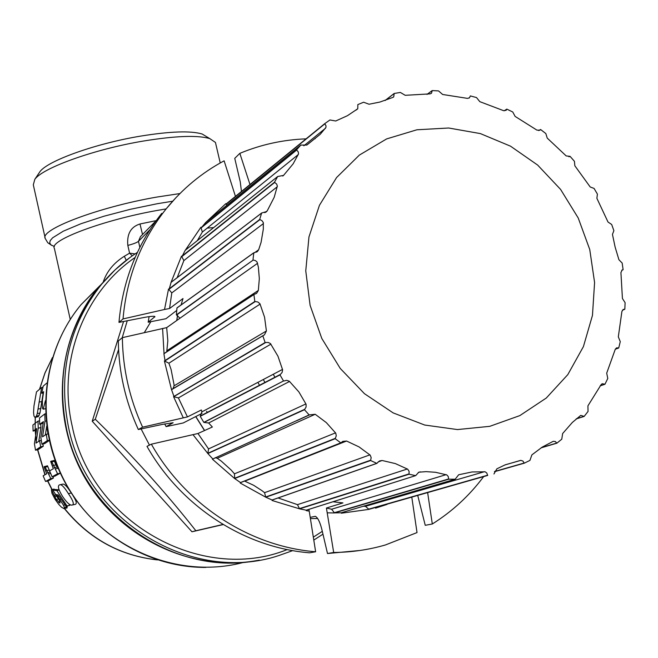 <?xml version="1.0" encoding="UTF-8"?>
<svg xmlns="http://www.w3.org/2000/svg" width="658" height="658" viewBox="0 0 658 658"><rect width="100%" height="100%" fill="white"/><g stroke="black" fill="none" stroke-linecap="round" stroke-linejoin="round"><path stroke-width="0.99" d="M257.262 560.484C191.996 572.501 119.995 538.696 85.005 477.996C49.876 417.378 56.325 337.957 98.815 286.987L110.305 274.55M135.129 253.889L129.593 253.174L132.291 255.83M156.176 220.636L139.989 223.983C130.819 226.829 126.764 233.968 127.825 245.418L129.593 253.174L124.329 256.258C113.776 262.92 106.769 271.433 103.298 281.813M126.237 260.313L124.329 256.258M139.989 223.983L142.523 234.519M140.442 236.641L138.468 241.305L139.85 247.367M45.081 237.637L33.311 184.824L34.825 179.321C42.885 167.667 95.155 148.988 143.88 140.968C175.686 135.828 197.655 135.038 209.795 138.608L215.437 142.441L215.832 144.127M207.023 136.946L202.121 134.002C190.754 130.638 170.356 131.32 140.927 136.058C95.862 143.436 47.508 160.782 39.891 171.754L34.825 179.321M38.912 173.21L39.891 171.754M49.317 440.49L44.596 443.648L41.939 444.216L47.302 440.605L46.274 434.313L42.515 436.83L45.015 421.21L44.834 413.915L39.529 417.97L39.661 424.32L43.444 421.605L40.87 437.578L41.939 444.216M43.132 423.201L39.661 424.32M45.361 434.946L46.743 426.039M58.126 468.282L55.856 464.91L54.129 460.419L50.674 461.447L53.339 468.751L49.613 470.889L52.097 476.779L57.575 473.76L51.414 460.995M52.097 476.779L54.811 476.186L60.33 473.16L58.587 469.138M70.274 491.518C67.091 486.583 64.673 484.107 63.003 484.091L62.37 484.222M75.44 504.299L72.479 504.966C74.329 504.151 72.964 500.368 68.374 493.632C64.706 487.693 61.984 484.716 60.207 484.699L59.459 484.897C57.41 485.851 58.439 489.684 62.543 496.395C66.54 502.309 69.633 505.212 71.804 505.114L75.44 504.299C77.011 503.559 76.295 500.853 73.293 496.173M35.425 417.345L38.287 416.679L39.99 412.994L43.206 392.958M36.453 430.052L33.114 431.105L36.733 428.531L34.422 443.837L35.516 450.204L38.123 449.653L43.296 446.214L42.885 444.01M38.773 441.312L40.919 427.601L40.755 424.089M49.885 471.564L47.45 465.765L44.078 466.769L46.702 473.776L43.132 475.816L45.558 481.467L50.806 478.596L44.793 466.341M45.558 481.467L48.215 480.891L53.512 478.004L52.879 476.606M66.886 507.976L67.083 506.084M54.482 489.708L54.129 489.075L51.406 489.675L51.949 493.319L55.231 499.521L58.833 504.472L61.49 507.219L63.982 508.618L64.435 507.474L63.481 505.229L56.53 494.602L58.315 495.03L66.047 506.315L66.976 505.912L56.835 490.572L52.772 490.087L59.459 500.491L59.894 503.131L56.267 499.438L51.406 489.675M59.13 489.906L55.502 489.486L52.772 490.087M66.047 506.315L69.888 505.262L68.753 503.765M47.22 429.411L47.927 433.638M43.403 392.916L41.717 393.262L43.625 391.675L42.416 399.809L42.318 408.026L43.247 409.136L45.394 400.664M46.808 383.055L43.181 386.164L41.717 393.262M47.985 433.951L46.274 434.313M49.251 440.194L47.302 440.605M45.591 413.759L44.834 413.915M46.15 420.972L45.015 421.21M55.856 464.91L53.133 465.502M58.217 468.266L55.404 468.874M60.33 473.16L57.575 473.76M36.478 391.897L33.961 406.019L33.55 412.451L33.953 415.963L34.997 417.435L36.396 416.136L37.267 413.561L41.61 387.513L36.478 391.897M42.934 387.241L41.61 387.513M41.816 401.561L39.019 402.137M41.281 440.383L39.603 440.737L36.001 443.122L38.246 428.161L37.983 421.161L32.9 425.01L33.114 431.105M43.296 446.214L40.656 446.774L39.603 440.737M35.516 450.204L40.656 446.774M39.554 420.84L37.983 421.161M40.919 427.601L38.246 428.161M49.144 470.083L46.479 470.667M50.666 473.472L48.684 473.908M53.512 478.004L50.806 478.596M55.543 494.989L54.573 495.203M59.187 490.054L56.835 490.572M69.888 505.262L66.976 505.912M110.667 274.18L99.498 286.304C67.042 327.256 56.004 374.542 66.4 428.161C83.87 515.658 176.451 577.88 259.31 560.114M223.202 524.566L191.972 531.779L92.227 421.227L123.581 321.482M191.972 531.779L195.87 530.751C165.643 492.349 132.118 455.188 95.303 419.253L118.58 349.554M222.996 524.442L195.87 530.751M92.227 421.227L95.303 419.253M122.191 337.793L127.241 320.767M150.822 321.696L144.316 332.619M141.108 428.934L149.456 445.121M202.022 413.372L183.212 422.971L166.096 426.623L164.714 423.916M183.269 417.789L173.556 396.651L178.417 397.917L187.448 416.909L142.597 427.174L138.32 429.526L162.46 424.385L173.153 422.74L166.096 426.623M187.448 416.909L201.34 409.975L201.891 411.85L200.238 416.317L203.832 422.387L283.524 380.957L279.979 374.904L200.238 416.317M216.696 407.763L215.816 407.968M212.435 409.983L211.555 410.181M205.847 222.363L225.809 203.667L226.237 204.128L324.772 123.63L326.023 125.843L325.94 127.455L320.232 134.281L306.768 145.048L300.805 145.081L296.552 149.843L298.271 151.899L298.518 153.923L293.131 163.858L283.549 175.406L277.668 176.517L274.485 182.25L276.664 184.067L277.347 186.082L274.189 197.301L267.222 210.84L266.589 211.588L261.637 213.003L259.696 219.459L261.917 220.619L263.29 222.494L263.315 229.165L261.086 242.325L258.652 249.777L257.467 251.463L253.774 252.853L176.977 307.886L176.385 314.853L179.988 318.209L166.68 327.626L122.372 337.644L118.325 340.918C118.695 371.597 125.357 401.133 138.32 429.526M283.524 380.957L204.087 422.444L208.652 422.995L212.369 427.001L197.976 433.507L151.356 444.175L146.981 446.354C180.884 506.512 244.455 547.653 309.63 552.81L315.634 551.766L309.227 511.118L306.291 510.666L306.406 510.156M173.556 396.651L265.125 342.538L268.267 342.464L270.438 343.575L277.947 356.184L282.595 369.755L282.126 372.412L279.979 374.904M173.918 396.313L171.483 389.503L164.393 360.946L168.909 363.224L171.096 369.508L173.951 384.157L174.09 385.81L172.972 388.697M176.558 315.059L253.223 260.042L255.485 260.617L257.023 261.933L258.364 267.041L259.326 278.638L258.347 290.449L256.702 293.213L253.996 294.471L163.916 353.765L165.051 360.847L164.393 360.946M163.916 353.765L254.136 294.406M164.031 353.576L162.592 328.432M142.597 427.174C129.503 398.485 122.758 368.636 122.372 337.644M166.68 327.626L167.823 340.762L166.745 351.791M176.698 310.428L165.931 318.719L148.173 322.223L154.934 316.671C154.548 315.939 150.789 316.227 143.674 317.543L118.975 322.387L123.021 318.933L164.541 309.474L168.522 289.026L171.779 292.925L169.575 308.503L183.006 298.543L181.065 304.95M176.385 314.853L253.223 260.042M253.774 252.853L253.001 259.828M253.519 253.059L176.92 307.993M169.575 308.503L164.541 309.474M235.449 196.372L224.115 160.823C201.792 172.774 182.488 188.78 166.194 208.833L175.99 197.606M264.96 382.454L263.307 379.518M259.523 385.275L257.887 382.372M623.068 269.722L621.736 270.306L623.126 269.706L622.147 269.969L620.922 272.626L622.427 298.51L625.1 302.647L624.845 309.137L622.419 310.222L624.771 309.276M493.944 473.974L496.872 468.817L505.212 464.819L520.906 460.361L522.954 461.077L524.278 463.183L529.945 460.403L531.886 454.875L542.233 447.103L553.222 441.312L555.278 441.502L556.882 443.171L561.759 439.207L562.648 433.532L572.337 422.461L580.759 415.379L584.156 416.407L588.046 411.447L587.915 405.863L601.19 384.552L602.226 383.721L604.957 384.239L607.786 378.44L606.701 373.152L615.271 349.275L616.546 347.893L618.742 347.885L620.272 341.642L618.323 336.847L621.9 311.448L623.241 309.441L624.697 309.293M427.675 492.842L432.306 523.998L425.241 525.306L417.781 495.655M411.826 497.358L417.024 532.577L385.481 544.939C368.71 549.808 351.438 552.317 333.68 552.473L326.417 508.034L331.607 509.226L334.322 512.697M332.973 501.758L342.941 502.918L326.417 508.034M333.68 552.473L327.503 553.518L321.762 529.04C319.804 521.605 317.641 517.361 315.256 516.316L310.214 517.361M306.373 510.139L415.683 475.619L418.809 472.205L426.088 471.638L435.481 472.28L446.79 474.903L448.213 476.458L448.715 479.213L334.322 512.952L327.569 512.829M308.816 509.391L309.227 511.118M283.845 381.015L286.625 380.308L289.298 381.212L298.872 391.913L306.085 404.251L306.085 407.031L304.481 409.72L207.879 453.543L192.926 434.593M197.976 433.507L208.545 448.912L207.879 453.288L304.522 409.399M623.118 269.706L622.164 263.052L618.915 259.721L615.123 247.063L612.45 234.404L613.889 230.67L611.669 224.468L608.017 222.042L596.88 198.313L597.415 194.11L594.067 188.427L590.201 186.979L574.845 165.775L574.426 161.3L570.083 156.365L566.193 155.93L547.234 138.098L545.827 133.549L540.67 129.56L539.979 130.169L536.953 130.144L515.132 116.417L512.755 111.992L506.808 109.113M589.749 249.522L594.585 282.496L592.463 315.379L583.416 346.601L567.805 374.624L546.28 398.041L519.845 415.601L489.749 426.335L457.483 429.567L424.706 425.035L393.13 412.887L364.458 393.69L340.235 368.422L321.787 338.426L310.099 305.32L305.764 270.874L308.956 236.946L319.443 205.296L336.575 177.553L359.383 155.074L386.641 138.912L416.909 129.782L448.674 128.006L480.373 133.59L510.509 146.166L537.668 165.084L560.591 189.414L578.226 218.004L589.749 249.522M253.922 294.652L254.811 301.504L257.862 301.989L259.951 303.774L264.557 317.164L266.408 330.974L264.417 334.873L171.615 389.651M265.125 342.538L262.863 335.925M240.392 482.594L341.058 442.752L240.565 482.618L234.552 478.465L212.411 459.185L309.137 414.918L304.481 409.72M309.137 414.918L315.207 414.269L326.343 422.625L335.753 433.153L336.279 435.826L335.193 438.705L234.741 478.514M340.729 442.818L335.193 438.705M341.058 442.752L342.752 441.386L346.577 441.025L359.038 446.897L370.174 455.114L371.17 457.565L370.627 460.526L265.807 497.218L240.277 483.079L240.614 482.594M272.313 499.924L376.787 463.355L370.627 460.526M376.787 463.355L379.551 460.937L382.175 460.501L395.384 463.602L407.672 469.17L409.079 471.293L409.079 474.212L299.587 508.831L272.075 500.491L272.297 499.973M415.56 475.635L409.079 474.212M341.239 512.755L455.213 479.189L448.715 479.213M455.213 479.189L458.667 474.763L472 471.967L485.119 471.794L486.747 472.954L487.701 475.43L368.776 509.391L341.321 513.215L341.329 512.73M368.941 509.284L487.701 475.43M504.25 110.791L506.792 109.121L506.158 110.297L503.625 110.684L479.805 101.653L476.507 97.557L470.347 95.912L469.508 97.762L467.525 98.387L442.653 94.481L438.524 90.911L432.224 90.59L431.508 93.173L430.11 93.864L405.213 95.311L400.36 92.441L394.183 93.477L393.731 96.841L392.908 97.4L379.921 102.048L369.039 104.235L363.627 102.22L357.837 104.597L357.771 108.759L347.465 115.676L335.72 121.006L329.929 119.97L324.789 123.614L226.237 203.881M568.956 156.826L569.861 156.308L568.956 156.826M538.77 130.597L540.457 129.56M315.166 138.739L314.705 138.739M306.077 138.854C283.129 139.71 261.053 144.546 239.841 153.355L234.75 158.356L240.252 181.822L241.461 191.478M249.982 184.536L239.841 153.355M432.067 90.697L427.058 94.415M385.144 100.485L394.183 93.477M394.06 93.633L385.292 100.435M259.82 219.69L169.164 289.183L171.105 282.331M171.072 282.323L181.485 256.126L183.878 260.568L177.167 277.66M277.635 176.558L185.194 250.32L182.077 256.398L181.485 256.126M185.326 250.204L200.896 227.265L202.343 232.044L197.31 240.639M205.757 222.437L300.805 145.073L205.715 222.462L201.422 227.643L200.896 227.265M123.021 318.933C126.755 277.002 141.141 240.302 166.194 208.833M118.975 322.387C122.684 280.876 136.946 244.529 161.769 213.348M148.173 322.223L149.095 316.63M225.809 203.667L226.212 204.194L324.789 123.868M226.212 204.194L226.796 205.312M201.364 227.388L296.552 149.843M201.397 227.701L296.569 150.082M181.97 256.159L274.485 182.25M182.06 256.456L274.6 182.505M261.588 213.085L170.948 282.455M169.007 288.961L259.696 219.459M168.522 289.026L169.155 289.224M165.043 360.864L255.049 301.685M164.813 360.699L254.811 301.504M263.019 335.638L171.73 389.429M174.173 396.429L265.429 342.662M483.359 476.992C469.253 495.787 452.235 511.455 432.306 523.998M556.652 443.105L541.468 447.596M556.882 443.171L541.123 447.827M583.934 416.407L576.359 418.776M584.156 416.407L576.235 418.883M604.825 384.214L600.203 385.777M605.031 384.157L600.186 385.794M618.561 347.992L615.32 349.176M387.003 504.423L375.562 508.132L375.488 507.696M341.157 512.779L334.503 512.878M360.181 550.45L327.503 553.518M317.658 518.52L310.403 518.553M448.55 478.983L334.33 512.697M363.315 506.257L365.42 506.331L368.727 509.144L487.504 475.249M524.064 463.059L494.553 471.498M524.278 463.183L494.471 471.696L524.278 463.183M315.634 551.766C249.834 546.543 185.614 504.966 151.356 444.175M306.217 510.189L299.587 508.831M272.091 499.998L265.807 497.218M212.616 458.741L207.879 453.543M296.536 420.799L309.416 414.951M215.182 457.705L217.28 458.297L221.335 461.151L231.164 470.042L234.437 473.818L234.692 478.259L335.177 438.392M244.521 481.047L253.684 485.3L261.958 490.646L264.557 492.669L265.709 496.979L370.553 460.23M352.178 471.967L377.067 463.281M278.071 497.95L297.457 504.637L299.448 508.618M408.955 473.941L299.456 508.609M340.976 442.818L240.631 482.511M99.975 285.613L81.066 304.662C39.036 354.958 34.093 433.984 70.957 492.159C107.624 550.458 180.777 579.443 243.822 562.319M127.825 245.418C133.459 243.937 137.004 242.572 138.468 241.305L149.991 229.658M166.12 208.907L157.978 210.305C103.725 219.797 48.478 240.581 54.392 248.42L70.242 319.418M54.367 246.479L51.102 244.99L49.695 243.024L50.197 240.614L52.656 237.793L63.3 231.18L80.893 223.761L103.948 216.227L130.292 209.318L157.377 203.7L172.667 201.216M51.801 245.442L47.738 242.703L45.303 238.624C38.855 229.872 98.264 207.18 156.768 197.079L179.93 193.559M52.443 357.623L45.015 372.963L39.603 389.223M35.335 417.386L35.203 423.267M35.384 430.628L35.664 434.716M37.736 449.727L45.106 474.689M47.804 480.982L52.089 489.527M64.558 508.494C88.97 538.524 119.904 555.656 157.361 559.892M45.386 408.7L43.247 409.136M54.425 461.291L51.711 461.875M56.942 467.007L54.211 467.591M71.22 493.006L68.374 493.632M40.862 408.495L38.115 409.062M39.99 412.994L37.267 413.561M39.102 415.576L36.396 416.136M38.287 416.679L35.581 417.246M47.738 466.604L45.081 467.18M50.107 472.115L47.532 472.674M59.031 496.181L57.912 496.428M61.013 499.233L59.993 499.463M64.978 504.892L63.481 505.229M67.33 506.833L64.435 507.474M67.083 507.927L64.188 508.576M56.613 496.173L54.737 496.593M58.529 498.937L56.267 499.438M60.141 502.046L58.62 502.383M292.736 550.614L278.762 555.566C192.465 584.485 86.979 521.375 68.416 426.803C57.953 372.872 69.041 325.315 101.677 284.141L115.068 269.87L130.045 257.442M287.25 549.578C201.348 584.164 90.903 522.197 72.117 425.734C57.262 361.423 84.002 292.399 135.12 257.434M322.305 531.343L313.34 537.142M177.57 315.297L176.821 320.446M195.813 416.539L204.613 430.505M207.254 412.443L206.612 411.324M280.078 374.591L200.295 416.062L280.069 374.599M282.521 369.401L201.891 411.85M270.923 344.134L178.417 397.917M257.615 263.258L179.988 318.209M258.347 290.449L167.14 350.582M258.652 249.777L254.416 252.812M263.463 223.531L171.779 292.925M274.937 377.264L273.276 374.27M420.289 471.835L418.307 472.46M289.578 381.451L208.652 422.995M305.945 403.913L208.545 448.912M154.646 317.082L154.737 316.457M325.496 128.269L303.823 145.796M298.313 154.54L202.343 232.044M283.549 175.406L282.808 175.99M277.281 186.749L183.878 260.568M267.222 210.84L264.804 212.674M260.116 304.095L168.909 363.224M266.408 330.974L174.09 385.81M446.182 474.64L331.607 509.226M484.485 471.687L365.42 506.331M520.593 460.394L504.892 464.951M315.207 414.269L217.28 458.297M335.555 432.849L234.437 473.818M346.577 441.025L244.801 481.138M369.919 454.867L264.557 492.669M382.175 460.501L378.144 461.908M407.384 468.99L297.457 504.637M98.815 286.987L81.066 304.662C43.148 350.253 34.718 418.957 61.12 474.755C87.522 530.545 146.208 567.846 205.864 567.41M140.475 236.609L156.226 220.578M220.233 162.954L215.437 142.441M202.121 134.002L209.795 138.608M52.475 357.5L44.966 372.946L39.488 389.322M35.195 417.427L35.178 429.633M35.228 430.661L36.206 441.419M37.555 449.768L44.925 474.788M47.598 481.023L51.883 489.568M64.344 508.535C88.764 538.589 119.797 555.714 157.443 559.917M45.566 408.692L43.189 409.186M63.003 484.091L60.207 484.699M137.407 252.384C123.959 261.086 112.049 271.672 101.677 284.141L99.498 286.304M213.636 227.61L207.221 228.104M322.963 534.156L313.8 540.086M280.308 374.443L200.493 415.93M253.601 252.919L176.977 307.886M257.467 251.463L256.546 252.121M540.489 129.527L538.746 130.597M469.508 97.762L469.064 98.075M432.117 90.623L426.993 94.423M431.508 93.173L431.039 93.518M394.109 93.518L385.086 100.501M393.731 96.841L393.213 97.236M357.771 108.759L356.036 110.141M320.232 134.281L307.319 144.686M283.614 175.341L282.734 176.04M277.668 176.517L185.219 250.287M266.597 211.588L265.758 212.23M261.645 212.995L170.99 282.389M254.013 294.463L163.982 353.609M256.702 293.213L255.682 293.879M264.417 334.873L263.323 335.514M262.953 335.679L171.68 389.454M556.849 443.188L541.09 447.851M584.098 416.448L576.178 418.932M604.965 384.239L600.129 385.868M618.676 347.992L615.296 349.234M455.287 479.172L341.222 512.763M415.691 475.619L306.315 510.18M376.976 463.347L272.239 499.998M204.498 430.562L195.697 416.596M176.739 320.512L177.504 315.272"/></g></svg>
